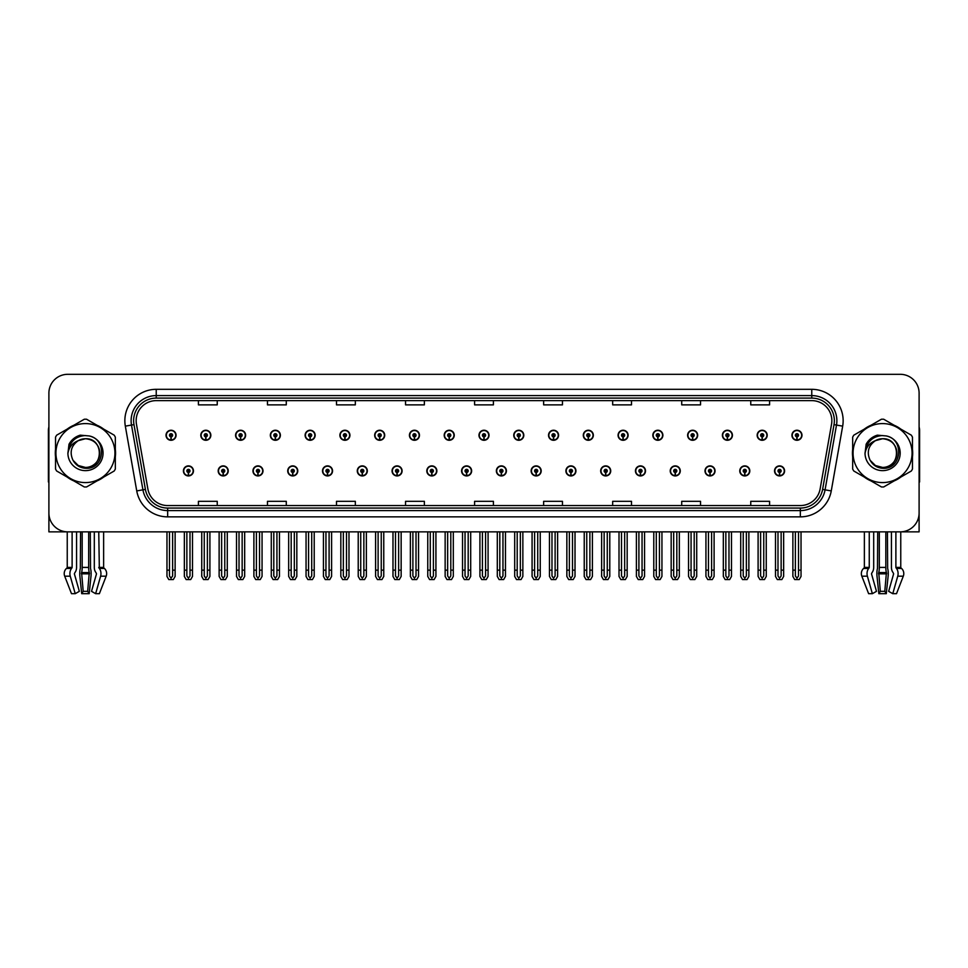 <?xml version="1.0" encoding="UTF-8"?>
<svg xmlns="http://www.w3.org/2000/svg" width="968" height="968" viewBox="0 0 968 968"><rect width="100%" height="100%" fill="white"/><g stroke="black" fill="none" stroke-linecap="round" stroke-linejoin="round"><path stroke-width="1.45" d="M496.366 470.908A5.022 5.022 0 0 0 501.388 475.929A5.022 5.022 0 0 0 506.409 470.908A5.022 5.022 0 0 0 501.388 465.886A5.022 5.022 0 0 0 496.366 470.908M531.142 470.908A5.022 5.022 0 0 0 536.163 475.929A5.022 5.022 0 0 0 541.185 470.908A5.022 5.022 0 0 0 536.163 465.886A5.022 5.022 0 0 0 531.142 470.908M565.905 470.908A5.022 5.022 0 0 0 570.926 475.929A5.022 5.022 0 0 0 575.948 470.908A5.022 5.022 0 0 0 570.926 465.886A5.022 5.022 0 0 0 565.905 470.908M670.231 470.908A5.022 5.022 0 0 0 675.253 475.929A5.022 5.022 0 0 0 680.274 470.908A5.022 5.022 0 0 0 675.253 465.886A5.022 5.022 0 0 0 670.231 470.908M739.77 470.908A5.022 5.022 0 0 0 744.791 475.929A5.022 5.022 0 0 0 749.813 470.908A5.022 5.022 0 0 0 744.791 465.886A5.022 5.022 0 0 0 739.77 470.908M705.006 470.908A5.022 5.022 0 0 0 710.028 475.929A5.022 5.022 0 0 0 715.05 470.908A5.022 5.022 0 0 0 710.028 465.886A5.022 5.022 0 0 0 705.006 470.908M600.68 470.908A5.022 5.022 0 0 0 605.702 475.929A5.022 5.022 0 0 0 610.723 470.908A5.022 5.022 0 0 0 605.702 465.886A5.022 5.022 0 0 0 600.68 470.908M461.591 470.908A5.022 5.022 0 0 0 466.612 475.929A5.022 5.022 0 0 0 471.634 470.908A5.022 5.022 0 0 0 466.612 465.886A5.022 5.022 0 0 0 461.591 470.908M426.815 470.908A5.022 5.022 0 0 0 431.837 475.929A5.022 5.022 0 0 0 436.858 470.908A5.022 5.022 0 0 0 431.837 465.886A5.022 5.022 0 0 0 426.815 470.908M392.052 470.908A5.022 5.022 0 0 0 397.074 475.929A5.022 5.022 0 0 0 402.095 470.908A5.022 5.022 0 0 0 397.074 465.886A5.022 5.022 0 0 0 392.052 470.908M357.277 470.908A5.022 5.022 0 0 0 362.298 475.929A5.022 5.022 0 0 0 367.32 470.908A5.022 5.022 0 0 0 362.298 465.886A5.022 5.022 0 0 0 357.277 470.908M322.501 470.908A5.022 5.022 0 0 0 327.523 475.929A5.022 5.022 0 0 0 332.544 470.908A5.022 5.022 0 0 0 327.523 465.886A5.022 5.022 0 0 0 322.501 470.908M287.726 470.908A5.022 5.022 0 0 0 292.747 475.929A5.022 5.022 0 0 0 297.769 470.908A5.022 5.022 0 0 0 292.747 465.886A5.022 5.022 0 0 0 287.726 470.908M252.951 470.908A5.022 5.022 0 0 0 257.972 475.929A5.022 5.022 0 0 0 262.993 470.908A5.022 5.022 0 0 0 257.972 465.886A5.022 5.022 0 0 0 252.951 470.908M218.187 470.908A5.022 5.022 0 0 0 223.209 475.929A5.022 5.022 0 0 0 228.23 470.908A5.022 5.022 0 0 0 223.209 465.886A5.022 5.022 0 0 0 218.187 470.908M183.412 470.908A5.022 5.022 0 0 0 188.433 475.929A5.022 5.022 0 0 0 193.455 470.908A5.022 5.022 0 0 0 188.433 465.886A5.022 5.022 0 0 0 183.412 470.908M635.456 470.908A5.022 5.022 0 0 0 640.477 475.929A5.022 5.022 0 0 0 645.499 470.908A5.022 5.022 0 0 0 640.477 465.886A5.022 5.022 0 0 0 635.456 470.908M478.978 435.261A5.022 5.022 0 0 0 484 440.283A5.022 5.022 0 0 0 489.021 435.261A5.022 5.022 0 0 0 484 430.24A5.022 5.022 0 0 0 478.978 435.261M513.754 435.261A5.022 5.022 0 0 0 518.775 440.283A5.022 5.022 0 0 0 523.797 435.261A5.022 5.022 0 0 0 518.775 430.24A5.022 5.022 0 0 0 513.754 435.261M548.529 435.261A5.022 5.022 0 0 0 553.551 440.283A5.022 5.022 0 0 0 558.572 435.261A5.022 5.022 0 0 0 553.551 430.24A5.022 5.022 0 0 0 548.529 435.261M652.843 435.261A5.022 5.022 0 0 0 657.865 440.283A5.022 5.022 0 0 0 662.886 435.261A5.022 5.022 0 0 0 657.865 430.24A5.022 5.022 0 0 0 652.843 435.261M687.619 435.261A5.022 5.022 0 0 0 692.64 440.283A5.022 5.022 0 0 0 697.662 435.261A5.022 5.022 0 0 0 692.64 430.24A5.022 5.022 0 0 0 687.619 435.261M722.382 435.261A5.022 5.022 0 0 0 727.404 440.283A5.022 5.022 0 0 0 732.425 435.261A5.022 5.022 0 0 0 727.404 430.24A5.022 5.022 0 0 0 722.382 435.261M583.293 435.261A5.022 5.022 0 0 0 588.314 440.283A5.022 5.022 0 0 0 593.336 435.261A5.022 5.022 0 0 0 588.314 430.24A5.022 5.022 0 0 0 583.293 435.261M757.158 435.261A5.022 5.022 0 0 0 762.179 440.283A5.022 5.022 0 0 0 767.2 435.261A5.022 5.022 0 0 0 762.179 430.24A5.022 5.022 0 0 0 757.158 435.261M444.203 435.261A5.022 5.022 0 0 0 449.225 440.283A5.022 5.022 0 0 0 454.246 435.261A5.022 5.022 0 0 0 449.225 430.24A5.022 5.022 0 0 0 444.203 435.261M409.428 435.261A5.022 5.022 0 0 0 414.449 440.283A5.022 5.022 0 0 0 419.471 435.261A5.022 5.022 0 0 0 414.449 430.24A5.022 5.022 0 0 0 409.428 435.261M374.664 435.261A5.022 5.022 0 0 0 379.686 440.283A5.022 5.022 0 0 0 384.707 435.261A5.022 5.022 0 0 0 379.686 430.24A5.022 5.022 0 0 0 374.664 435.261M339.889 435.261A5.022 5.022 0 0 0 344.911 440.283A5.022 5.022 0 0 0 349.932 435.261A5.022 5.022 0 0 0 344.911 430.24A5.022 5.022 0 0 0 339.889 435.261M305.114 435.261A5.022 5.022 0 0 0 310.135 440.283A5.022 5.022 0 0 0 315.157 435.261A5.022 5.022 0 0 0 310.135 430.24A5.022 5.022 0 0 0 305.114 435.261M270.338 435.261A5.022 5.022 0 0 0 275.36 440.283A5.022 5.022 0 0 0 280.381 435.261A5.022 5.022 0 0 0 275.36 430.24A5.022 5.022 0 0 0 270.338 435.261M235.575 435.261A5.022 5.022 0 0 0 240.596 440.283A5.022 5.022 0 0 0 245.618 435.261A5.022 5.022 0 0 0 240.596 430.24A5.022 5.022 0 0 0 235.575 435.261M200.799 435.261A5.022 5.022 0 0 0 205.821 440.283A5.022 5.022 0 0 0 210.843 435.261A5.022 5.022 0 0 0 205.821 430.24A5.022 5.022 0 0 0 200.799 435.261M166.024 435.261A5.022 5.022 0 0 0 171.046 440.283A5.022 5.022 0 0 0 176.067 435.261A5.022 5.022 0 0 0 171.046 430.24A5.022 5.022 0 0 0 166.024 435.261M618.068 435.261A5.022 5.022 0 0 0 623.09 440.283A5.022 5.022 0 0 0 628.111 435.261A5.022 5.022 0 0 0 623.09 430.24A5.022 5.022 0 0 0 618.068 435.261M774.545 470.908A5.022 5.022 0 0 0 779.567 475.929A5.022 5.022 0 0 0 784.588 470.908A5.022 5.022 0 0 0 779.567 465.886A5.022 5.022 0 0 0 774.545 470.908M791.933 435.261A5.022 5.022 0 0 0 796.954 440.283A5.022 5.022 0 0 0 801.976 435.261A5.022 5.022 0 0 0 796.954 430.24A5.022 5.022 0 0 0 791.933 435.261M885.817 531.856L885.817 567.417A6.909 1.791 90 0 0 886.41 572.56L884.8 591.339L886.301 593.686L888.128 576.178A6.909 1.791 90 0 0 887.656 568.458L887.438 531.856L891.443 531.856L891.443 567.417A6.909 4.876 -90 0 0 893.065 572.56L893.633 573.83L888.66 591.339L892.774 593.686L897.747 576.178A6.909 4.876 -90 0 0 896.477 568.458L895.884 567.417L900.76 567.417L900.76 531.856L919.104 531.856L919.104 393.141A18.828 18.828 0 0 0 900.264 374.314L67.736 374.314A18.828 18.828 0 0 0 48.896 393.141L48.896 531.856L67.24 531.856L67.24 567.417L72.116 567.417L71.523 568.458A6.909 4.876 90 0 0 70.253 576.178L75.226 593.686L79.34 591.339L74.367 573.83L74.935 572.56A6.909 4.876 90 0 0 76.557 567.417L76.557 531.856L80.562 531.856L80.344 568.458A6.909 1.791 -90 0 0 79.872 576.178L81.699 593.686L83.2 591.339L81.59 572.56A6.909 1.791 -90 0 0 82.183 567.417L82.183 531.856M88.681 531.856L88.681 567.417A6.909 1.791 90 0 0 89.274 572.56L87.665 591.339L89.165 593.686L90.992 576.178A6.909 1.791 90 0 0 90.52 568.458L90.302 531.856L94.307 531.856L94.307 567.417A6.909 4.876 -90 0 0 95.929 572.56L96.498 573.83L91.524 591.339L95.638 593.686L99.377 593.686L106.165 576.178A6.909 6.667 90 0 0 104.435 568.458L103.818 567.889A0.629 0.605 -90 0 1 103.624 567.417L103.624 531.856L105.512 531.856M862.488 531.856L864.376 531.856L864.376 567.417L869.252 567.417L868.659 568.458A6.909 4.876 90 0 0 867.389 576.178L872.362 593.686L876.476 591.339L871.502 573.83L872.071 572.56A6.909 4.876 90 0 0 873.693 567.417L873.693 531.856L877.698 531.856L877.48 568.458A6.909 1.791 -90 0 0 877.008 576.178L878.835 593.686L880.335 591.339L878.726 572.56A6.909 1.791 -90 0 0 879.319 567.417L879.319 531.856M55.539 449.334A30.129 30.129 0 0 0 55.539 456.848M67.228 477.091A30.129 30.129 0 0 0 73.737 480.854M97.127 480.854A30.129 30.129 0 0 0 103.636 477.091M115.325 456.848A30.129 30.129 0 0 0 115.325 449.334M852.675 449.334A30.129 30.129 0 0 0 852.675 456.848M864.364 477.091A30.129 30.129 0 0 0 870.873 480.854M894.263 480.854A30.129 30.129 0 0 0 900.772 477.091M912.461 456.848A30.129 30.129 0 0 0 912.461 449.334M136.149 420.705A20.086 20.086 0 0 1 156.235 400.619L811.765 400.619A20.086 20.086 0 0 1 831.548 424.19L820.126 488.961A20.086 20.086 0 0 1 800.342 505.562L167.658 505.562A20.086 20.086 0 0 1 147.874 488.961L136.452 424.19A20.086 20.086 0 0 1 136.149 420.705M133.632 420.705A22.591 22.591 0 0 0 133.983 424.625L145.406 489.397A22.591 22.591 0 0 0 167.658 508.067L800.342 508.067A22.591 22.591 0 0 0 822.594 489.397L834.017 424.625A22.591 22.591 0 0 0 811.765 398.102L156.235 398.102A22.591 22.591 0 0 0 133.632 420.705M125.332 426.15A31.387 31.387 0 0 1 156.235 389.317L811.765 389.317A31.387 31.387 0 0 1 842.668 426.15L831.258 490.921A31.387 31.387 0 0 1 800.342 516.864L167.658 516.864A31.387 31.387 0 0 1 136.742 490.921L125.332 426.15L131.503 425.061A25.107 25.107 0 0 1 156.235 395.597L811.765 395.597A25.107 25.107 0 0 1 836.497 425.061L825.075 489.832A25.107 25.107 0 0 1 800.342 510.584L167.658 510.584A25.107 25.107 0 0 1 142.925 489.832L131.503 425.061A25.107 25.107 0 0 1 131.128 420.705M103.636 429.078A30.129 30.129 0 0 0 97.127 425.315M73.737 425.315A30.129 30.129 0 0 0 67.228 429.078M900.772 429.078A30.129 30.129 0 0 0 894.263 425.315M870.873 425.315A30.129 30.129 0 0 0 864.364 429.078M900.264 374.314L67.736 374.314M48.896 393.141L48.896 513.028A18.828 18.828 0 0 0 67.736 531.856L900.264 531.856A18.828 18.828 0 0 0 919.104 513.028L919.104 393.141M474.586 400.619L474.586 404.866L493.414 404.866L493.414 400.619M405.544 400.619L405.544 404.866L424.371 404.866L424.371 400.619M336.501 400.619L336.501 404.866L355.329 404.866L355.329 400.619M267.458 400.619L267.458 404.866L286.286 404.866L286.286 400.619M198.416 400.619L198.416 404.866L217.243 404.866L217.243 400.619M543.629 400.619L543.629 404.866L562.456 404.866L562.456 400.619M612.671 400.619L612.671 404.866L631.499 404.866L631.499 400.619M681.714 400.619L681.714 404.866L700.542 404.866L700.542 400.619M750.757 400.619L750.757 404.866L769.584 404.866L769.584 400.619M493.414 505.562L493.414 501.315L474.586 501.315L474.586 505.562M424.371 505.562L424.371 501.315L405.544 501.315L405.544 505.562M355.329 505.562L355.329 501.315L336.501 501.315L336.501 505.562M286.286 505.562L286.286 501.315L267.458 501.315L267.458 505.562M217.243 505.562L217.243 501.315L198.416 501.315L198.416 505.562M562.456 505.562L562.456 501.315L543.629 501.315L543.629 505.562M631.499 505.562L631.499 501.315L612.671 501.315L612.671 505.562M700.542 505.562L700.542 501.315L681.714 501.315L681.714 505.562M769.584 505.562L769.584 501.315L750.757 501.315L750.757 505.562M781.14 531.856L781.14 575.972L779.567 578.211L777.994 575.972L777.994 570.152L775.489 570.152L775.489 576.42L777.304 579.566L781.841 579.566L783.644 576.42L783.644 531.856M779.494 472.481L779.361 475.615A4.707 4.707 0 0 1 774.86 470.908A4.707 4.707 0 0 1 779.567 466.201A4.707 4.707 0 0 1 784.274 470.908A4.707 4.707 0 0 1 779.772 475.615L779.639 472.481A1.573 1.573 0 0 0 781.14 470.908A1.573 1.573 0 0 0 779.567 469.347A1.573 1.573 0 0 0 777.994 470.908A1.573 1.573 0 0 0 779.494 472.481L779.543 471.537A0.629 0.629 0 0 1 778.938 470.908A0.629 0.629 0 0 1 779.567 470.291A0.629 0.629 0 0 1 780.196 470.908A0.629 0.629 0 0 1 779.591 471.537L779.639 472.481M775.489 531.856L775.489 570.152M777.994 531.856L777.994 570.152M781.14 570.152L783.644 570.152M798.527 531.856L798.527 575.972L796.954 578.211L795.381 575.972L795.381 570.152L792.877 570.152L792.877 576.42L794.692 579.566L799.217 579.566L801.032 576.42L801.032 531.856M796.882 436.834L796.749 439.968A4.707 4.707 0 0 1 792.247 435.261A4.707 4.707 0 0 1 796.954 430.554A4.707 4.707 0 0 1 801.661 435.261A4.707 4.707 0 0 1 797.16 439.968L797.027 436.834A1.573 1.573 0 0 0 798.527 435.261A1.573 1.573 0 0 0 796.954 433.688A1.573 1.573 0 0 0 795.381 435.261A1.573 1.573 0 0 0 796.882 436.834L796.93 435.89A0.629 0.629 0 0 1 796.325 435.261A0.629 0.629 0 0 1 796.954 434.632A0.629 0.629 0 0 1 797.584 435.261A0.629 0.629 0 0 1 796.979 435.89L797.027 436.834M792.877 531.856L792.877 570.152M795.381 531.856L795.381 570.152M798.527 570.152L801.032 570.152M746.364 531.856L746.364 575.972L744.791 578.211L743.23 575.972L743.23 570.152L740.714 570.152L740.714 576.42L742.529 579.566L747.066 579.566L748.869 576.42L748.869 531.856M744.731 472.481L744.586 475.615A4.707 4.707 0 0 1 740.084 470.908A4.707 4.707 0 0 1 744.791 466.201A4.707 4.707 0 0 1 749.498 470.908A4.707 4.707 0 0 1 744.997 475.615L744.864 472.481A1.573 1.573 0 0 0 746.364 470.908A1.573 1.573 0 0 0 744.791 469.347A1.573 1.573 0 0 0 743.23 470.908A1.573 1.573 0 0 0 744.731 472.481L744.767 471.537A0.629 0.629 0 0 1 744.162 470.908A0.629 0.629 0 0 1 744.791 470.291A0.629 0.629 0 0 1 745.42 470.908A0.629 0.629 0 0 1 744.828 471.537L744.864 472.481M740.714 531.856L740.714 570.152M743.23 531.856L743.23 570.152M746.364 570.152L748.869 570.152M711.589 531.856L711.589 575.972L710.028 578.211L708.455 575.972L708.455 570.152L705.938 570.152L705.938 576.42L707.753 579.566L712.291 579.566L714.106 576.42L714.106 531.856M709.955 472.481L709.822 475.615A4.707 4.707 0 0 1 705.309 470.908A4.707 4.707 0 0 1 710.028 466.201A4.707 4.707 0 0 1 714.735 470.908A4.707 4.707 0 0 1 710.234 475.615L710.088 472.481A1.573 1.573 0 0 0 711.589 470.908A1.573 1.573 0 0 0 710.028 469.347A1.573 1.573 0 0 0 708.455 470.908A1.573 1.573 0 0 0 709.955 472.481L709.992 471.537A0.629 0.629 0 0 1 709.399 470.908A0.629 0.629 0 0 1 710.028 470.291A0.629 0.629 0 0 1 710.645 470.908A0.629 0.629 0 0 1 710.052 471.537L710.088 472.481M705.938 531.856L705.938 570.152M708.455 531.856L708.455 570.152M711.589 570.152L714.106 570.152M676.813 531.856L676.813 575.972L675.253 578.211L673.68 575.972L673.68 570.152L671.175 570.152L671.175 576.42L672.978 579.566L677.515 579.566L679.33 576.42L679.33 531.856M675.18 472.481L675.047 475.615A4.707 4.707 0 0 1 670.546 470.908A4.707 4.707 0 0 1 675.253 466.201A4.707 4.707 0 0 1 679.96 470.908A4.707 4.707 0 0 1 675.458 475.615L675.313 472.481A1.573 1.573 0 0 0 676.813 470.908A1.573 1.573 0 0 0 675.253 469.347A1.573 1.573 0 0 0 673.68 470.908A1.573 1.573 0 0 0 675.18 472.481L675.228 471.537A0.629 0.629 0 0 1 674.623 470.908A0.629 0.629 0 0 1 675.253 470.291A0.629 0.629 0 0 1 675.882 470.908A0.629 0.629 0 0 1 675.277 471.537L675.313 472.481M671.175 531.856L671.175 570.152M673.68 531.856L673.68 570.152M676.813 570.152L679.33 570.152M763.752 531.856L763.752 575.972L762.179 578.211L760.618 575.972L760.618 570.152L758.101 570.152L758.101 576.42L759.916 579.566L764.454 579.566L766.257 576.42L766.257 531.856M762.119 436.834L761.973 439.968A4.707 4.707 0 0 1 757.472 435.261A4.707 4.707 0 0 1 762.179 430.554A4.707 4.707 0 0 1 766.886 435.261A4.707 4.707 0 0 1 762.385 439.968L762.252 436.834A1.573 1.573 0 0 0 763.752 435.261A1.573 1.573 0 0 0 762.179 433.688A1.573 1.573 0 0 0 760.618 435.261A1.573 1.573 0 0 0 762.119 436.834L762.155 435.89A0.629 0.629 0 0 1 761.55 435.261A0.629 0.629 0 0 1 762.179 434.632A0.629 0.629 0 0 1 762.808 435.261A0.629 0.629 0 0 1 762.203 435.89L762.252 436.834M758.101 531.856L758.101 570.152M760.618 531.856L760.618 570.152M763.752 570.152L766.257 570.152M728.977 531.856L728.977 575.972L727.404 578.211L725.843 575.972L725.843 570.152L723.326 570.152L723.326 576.42L725.141 579.566L729.678 579.566L731.493 576.42L731.493 531.856M727.343 436.834L727.198 439.968A4.707 4.707 0 0 1 722.697 435.261A4.707 4.707 0 0 1 727.404 430.554A4.707 4.707 0 0 1 732.11 435.261A4.707 4.707 0 0 1 727.609 439.968L727.476 436.834A1.573 1.573 0 0 0 728.977 435.261A1.573 1.573 0 0 0 727.404 433.688A1.573 1.573 0 0 0 725.843 435.261A1.573 1.573 0 0 0 727.343 436.834L727.379 435.89A0.629 0.629 0 0 1 726.786 435.261A0.629 0.629 0 0 1 727.404 434.632A0.629 0.629 0 0 1 728.033 435.261A0.629 0.629 0 0 1 727.44 435.89L727.476 436.834M723.326 531.856L723.326 570.152M725.843 531.856L725.843 570.152M728.977 570.152L731.493 570.152M694.201 531.856L694.201 575.972L692.64 578.211L691.067 575.972L691.067 570.152L688.55 570.152L688.55 576.42L690.365 579.566L694.903 579.566L696.718 576.42L696.718 531.856M692.568 436.834L692.435 439.968A4.707 4.707 0 0 1 687.933 435.261A4.707 4.707 0 0 1 692.64 430.554A4.707 4.707 0 0 1 697.347 435.261A4.707 4.707 0 0 1 692.846 439.968L692.701 436.834A1.573 1.573 0 0 0 694.201 435.261A1.573 1.573 0 0 0 692.64 433.688A1.573 1.573 0 0 0 691.067 435.261A1.573 1.573 0 0 0 692.568 436.834L692.604 435.89A0.629 0.629 0 0 1 692.011 435.261A0.629 0.629 0 0 1 692.64 434.632A0.629 0.629 0 0 1 693.269 435.261A0.629 0.629 0 0 1 692.665 435.89L692.701 436.834M688.55 531.856L688.55 570.152M691.067 531.856L691.067 570.152M694.201 570.152L696.718 570.152M659.438 531.856L659.438 575.972L657.865 578.211L656.292 575.972L656.292 570.152L653.787 570.152L653.787 576.42L655.59 579.566L660.128 579.566L661.943 576.42L661.943 531.856M657.792 436.834L657.659 439.968A4.707 4.707 0 0 1 653.158 435.261A4.707 4.707 0 0 1 657.865 430.554A4.707 4.707 0 0 1 662.572 435.261A4.707 4.707 0 0 1 658.071 439.968L657.938 436.834A1.573 1.573 0 0 0 659.438 435.261A1.573 1.573 0 0 0 657.865 433.688A1.573 1.573 0 0 0 656.292 435.261A1.573 1.573 0 0 0 657.792 436.834L657.841 435.89A0.629 0.629 0 0 1 657.236 435.261A0.629 0.629 0 0 1 657.865 434.632A0.629 0.629 0 0 1 658.494 435.261A0.629 0.629 0 0 1 657.889 435.89L657.938 436.834M653.787 531.856L653.787 570.152M656.292 531.856L656.292 570.152M659.438 570.152L661.943 570.152M89.165 593.686L81.699 593.686M87.665 591.339L83.2 591.339M72.116 531.856L72.116 567.417M95.638 593.686L100.612 576.178A6.909 4.876 -90 0 0 99.341 568.458L98.748 531.856M67.24 567.417A0.629 0.605 90 0 1 67.046 567.889L66.429 568.458A6.909 6.667 -90 0 0 64.699 576.178L71.487 593.686L75.226 593.686M48.896 493.256L48.896 486.977M48.896 481.931A12.548 12.548 0 0 0 48.4 481.955L48.4 430.494A12.548 12.548 0 0 1 48.896 426.973M886.301 593.686L878.835 593.686M884.8 591.339L880.335 591.339M869.252 531.856L869.252 567.417M895.884 567.417L895.884 531.856M864.376 567.417A0.629 0.605 90 0 1 864.182 567.889L863.565 568.458A6.909 6.667 -90 0 0 861.835 576.178L868.623 593.686L872.362 593.686M892.774 593.686L896.513 593.686L903.301 576.178A6.909 6.667 90 0 0 901.571 568.458L900.954 567.889A0.629 0.605 -90 0 1 900.76 567.417M919.104 486.977L919.104 493.256M919.104 426.973A12.548 12.548 0 0 1 919.6 430.494L919.6 481.955A12.548 12.548 0 0 0 919.104 481.931M99.777 452.576A14.351 14.351 0 0 0 78.251 440.67C71.221 445.667 69.43 452.129 72.878 460.03L73.072 460.369A14.351 14.351 0 0 0 85.438 467.435C103.939 468.33 103.939 437.839 85.438 438.734L78.251 440.67L85.438 438.734C103.939 437.839 103.939 468.33 85.438 467.435A14.351 14.351 0 0 0 99.777 453.084C98.93 444.373 94.15 439.593 85.438 438.734C103.939 437.839 103.939 468.33 85.438 467.435C103.939 468.33 103.939 437.839 85.438 438.734C103.939 437.839 103.939 468.33 85.438 467.435C103.939 468.33 103.939 437.839 85.438 438.734C103.939 437.839 103.939 468.33 85.438 467.435L78.263 465.511L73.072 460.369L78.263 465.511L85.438 467.435L78.263 465.511L73.072 460.369L78.263 465.511L85.438 467.435L78.263 465.511L73.072 460.369L78.263 465.511L85.438 467.435L78.263 465.511L73.072 460.369C75.819 465.221 79.945 467.846 85.438 468.27C104.617 469.879 107.617 439.291 89.117 435.939L80.211 435.164C75.262 436.689 71.523 439.714 69.006 444.239L67.905 453.472A17.533 17.533 0 0 0 85.438 470.629A17.533 17.533 0 0 0 89.117 435.939M85.438 482.584A29.5 29.5 0 0 0 114.938 453.084A29.5 29.5 0 0 0 85.438 423.585A29.5 29.5 0 0 0 55.926 453.084A29.5 29.5 0 0 0 85.438 482.584M85.438 486.977A33.892 33.892 0 0 0 86.539 486.964L114.212 470.993A33.892 33.892 0 0 0 115.325 469.069L115.325 437.113A33.892 33.892 0 0 0 114.212 435.189L86.539 419.217A33.892 33.892 0 0 0 84.325 419.217L56.652 435.189A33.892 33.892 0 0 0 55.539 437.113L55.539 469.069A33.892 33.892 0 0 0 56.652 470.993L84.325 486.964A33.892 33.892 0 0 0 85.438 486.977M67.893 453.084C69.369 442.025 75.214 436.181 85.438 435.552M67.905 453.472C68.91 447.289 72.37 443.017 78.251 440.67M80.114 435.201L76.097 436.919L69.018 444.203L76.097 436.919L80.114 435.201L76.097 436.919L69.006 444.239L76.097 436.919L80.114 435.201L76.097 436.919L69.018 444.203L76.097 436.919L80.114 435.201L76.097 436.919L69.006 444.239L76.097 436.919L80.211 435.164L73.762 438.516M896.913 452.576A14.351 14.351 0 0 0 875.387 440.67C868.356 445.667 866.566 452.129 870.014 460.03L870.208 460.369A14.351 14.351 0 0 0 882.562 467.435C901.075 468.33 901.075 437.839 882.562 438.734L875.387 440.67L882.562 438.734C901.075 437.839 901.075 468.33 882.562 467.435A14.351 14.351 0 0 0 896.913 453.084C896.065 444.373 891.286 439.593 882.562 438.734C901.075 437.839 901.075 468.33 882.562 467.435C901.075 468.33 901.075 437.839 882.562 438.734C901.075 437.839 901.075 468.33 882.562 467.435C901.075 468.33 901.075 437.839 882.562 438.734C901.075 437.839 901.075 468.33 882.562 467.435L875.399 465.511L870.208 460.369L875.399 465.511L882.562 467.435L875.399 465.511L870.208 460.369L875.399 465.511L882.562 467.435L875.399 465.511L870.208 460.369L875.399 465.511L882.562 467.435L875.399 465.511L870.208 460.369C872.955 465.221 877.081 467.846 882.562 468.27C901.752 469.879 904.753 439.291 886.252 435.939L877.347 435.164C872.398 436.689 868.659 439.714 866.142 444.239L865.029 453.472A17.533 17.533 0 0 0 882.562 470.629A17.533 17.533 0 0 0 886.252 435.939M882.562 482.584A29.5 29.5 0 0 0 912.074 453.084A29.5 29.5 0 0 0 882.562 423.585A29.5 29.5 0 0 0 853.062 453.084A29.5 29.5 0 0 0 882.562 482.584M882.562 486.977A33.892 33.892 0 0 0 883.675 486.964L911.348 470.993A33.892 33.892 0 0 0 912.461 469.069L912.461 437.113A33.892 33.892 0 0 0 911.348 435.189L883.675 419.217A33.892 33.892 0 0 0 881.461 419.217L853.788 435.189A33.892 33.892 0 0 0 852.675 437.113L852.675 469.069A33.892 33.892 0 0 0 853.788 470.993L881.461 486.964A33.892 33.892 0 0 0 882.562 486.977M865.029 453.084C866.505 442.025 872.35 436.181 882.574 435.552M865.029 453.472C866.045 447.289 869.506 443.017 875.387 440.67M877.25 435.201L873.233 436.919L866.142 444.239L873.233 436.919L877.25 435.201L873.233 436.919L866.142 444.239L873.233 436.919L877.25 435.201L873.233 436.919L866.154 444.203L873.233 436.919L877.25 435.201L873.233 436.919L866.142 444.239L873.233 436.919L877.347 435.164L870.897 438.516M642.05 531.856L642.05 575.972L640.477 578.211L638.904 575.972L638.904 570.152L636.399 570.152L636.399 576.42L638.215 579.566L642.74 579.566L644.555 576.42L644.555 531.856M640.405 472.481L640.271 475.615A4.707 4.707 0 0 1 635.77 470.908A4.707 4.707 0 0 1 640.477 466.201A4.707 4.707 0 0 1 645.184 470.908A4.707 4.707 0 0 1 640.683 475.615L640.55 472.481A1.573 1.573 0 0 0 642.05 470.908A1.573 1.573 0 0 0 640.477 469.347A1.573 1.573 0 0 0 638.904 470.908A1.573 1.573 0 0 0 640.405 472.481L640.453 471.537A0.629 0.629 0 0 1 639.848 470.908A0.629 0.629 0 0 1 640.477 470.291A0.629 0.629 0 0 1 641.106 470.908A0.629 0.629 0 0 1 640.501 471.537L640.55 472.481M636.399 531.856L636.399 570.152M638.904 531.856L638.904 570.152M642.05 570.152L644.555 570.152M607.275 531.856L607.275 575.972L605.702 578.211L604.141 575.972L604.141 570.152L601.624 570.152L601.624 576.42L603.439 579.566L607.977 579.566L609.779 576.42L609.779 531.856M605.641 472.481L605.496 475.615A4.707 4.707 0 0 1 600.995 470.908A4.707 4.707 0 0 1 605.702 466.201A4.707 4.707 0 0 1 610.409 470.908A4.707 4.707 0 0 1 605.908 475.615L605.774 472.481A1.573 1.573 0 0 0 607.275 470.908A1.573 1.573 0 0 0 605.702 469.347A1.573 1.573 0 0 0 604.141 470.908A1.573 1.573 0 0 0 605.641 472.481L605.678 471.537A0.629 0.629 0 0 1 605.073 470.908A0.629 0.629 0 0 1 605.702 470.291A0.629 0.629 0 0 1 606.331 470.908A0.629 0.629 0 0 1 605.726 471.537L605.774 472.481M601.624 531.856L601.624 570.152M604.141 531.856L604.141 570.152M607.275 570.152L609.779 570.152M572.499 531.856L572.499 575.972L570.926 578.211L569.365 575.972L569.365 570.152L566.849 570.152L566.849 576.42L568.664 579.566L573.201 579.566L575.016 576.42L575.016 531.856M570.866 472.481L570.721 475.615A4.707 4.707 0 0 1 566.219 470.908A4.707 4.707 0 0 1 570.926 466.201A4.707 4.707 0 0 1 575.633 470.908A4.707 4.707 0 0 1 571.132 475.615L570.999 472.481A1.573 1.573 0 0 0 572.499 470.908A1.573 1.573 0 0 0 570.926 469.347A1.573 1.573 0 0 0 569.365 470.908A1.573 1.573 0 0 0 570.866 472.481L570.902 471.537A0.629 0.629 0 0 1 570.309 470.908A0.629 0.629 0 0 1 570.926 470.291A0.629 0.629 0 0 1 571.556 470.908A0.629 0.629 0 0 1 570.963 471.537L570.999 472.481M566.849 531.856L566.849 570.152M569.365 531.856L569.365 570.152M572.499 570.152L575.016 570.152M624.663 531.856L624.663 575.972L623.09 578.211L621.516 575.972L621.516 570.152L619.012 570.152L619.012 576.42L620.827 579.566L625.364 579.566L627.167 576.42L627.167 531.856M623.017 436.834L622.884 439.968A4.707 4.707 0 0 1 618.383 435.261A4.707 4.707 0 0 1 623.09 430.554A4.707 4.707 0 0 1 627.796 435.261A4.707 4.707 0 0 1 623.295 439.968L623.162 436.834A1.573 1.573 0 0 0 624.663 435.261A1.573 1.573 0 0 0 623.09 433.688A1.573 1.573 0 0 0 621.516 435.261A1.573 1.573 0 0 0 623.017 436.834L623.065 435.89A0.629 0.629 0 0 1 622.46 435.261A0.629 0.629 0 0 1 623.09 434.632A0.629 0.629 0 0 1 623.719 435.261A0.629 0.629 0 0 1 623.114 435.89L623.162 436.834M619.012 531.856L619.012 570.152M621.516 531.856L621.516 570.152M624.663 570.152L627.167 570.152M589.887 531.856L589.887 575.972L588.314 578.211L586.753 575.972L586.753 570.152L584.236 570.152L584.236 576.42L586.051 579.566L590.589 579.566L592.404 576.42L592.404 531.856M588.254 436.834L588.108 439.968A4.707 4.707 0 0 1 583.607 435.261A4.707 4.707 0 0 1 588.314 430.554A4.707 4.707 0 0 1 593.021 435.261A4.707 4.707 0 0 1 588.52 439.968L588.387 436.834A1.573 1.573 0 0 0 589.887 435.261A1.573 1.573 0 0 0 588.314 433.688A1.573 1.573 0 0 0 586.753 435.261A1.573 1.573 0 0 0 588.254 436.834L588.29 435.89A0.629 0.629 0 0 1 587.685 435.261A0.629 0.629 0 0 1 588.314 434.632A0.629 0.629 0 0 1 588.943 435.261A0.629 0.629 0 0 1 588.35 435.89L588.387 436.834M584.236 531.856L584.236 570.152M586.753 531.856L586.753 570.152M589.887 570.152L592.404 570.152M555.112 531.856L555.112 575.972L553.551 578.211L551.978 575.972L551.978 570.152L549.461 570.152L549.461 576.42L551.276 579.566L555.813 579.566L557.629 576.42L557.629 531.856M553.478 436.834L553.345 439.968A4.707 4.707 0 0 1 548.844 435.261A4.707 4.707 0 0 1 553.551 430.554A4.707 4.707 0 0 1 558.258 435.261A4.707 4.707 0 0 1 553.756 439.968L553.611 436.834A1.573 1.573 0 0 0 555.112 435.261A1.573 1.573 0 0 0 553.551 433.688A1.573 1.573 0 0 0 551.978 435.261A1.573 1.573 0 0 0 553.478 436.834L553.514 435.89A0.629 0.629 0 0 1 552.922 435.261A0.629 0.629 0 0 1 553.551 434.632A0.629 0.629 0 0 1 554.168 435.261A0.629 0.629 0 0 1 553.575 435.89L553.611 436.834M549.461 531.856L549.461 570.152M551.978 531.856L551.978 570.152M555.112 570.152L557.629 570.152M537.724 531.856L537.724 575.972L536.163 578.211L534.59 575.972L534.59 570.152L532.073 570.152L532.073 576.42L533.888 579.566L538.426 579.566L540.241 576.42L540.241 531.856M536.091 472.481L535.957 475.615A4.707 4.707 0 0 1 531.456 470.908A4.707 4.707 0 0 1 536.163 466.201A4.707 4.707 0 0 1 540.87 470.908A4.707 4.707 0 0 1 536.369 475.615L536.224 472.481A1.573 1.573 0 0 0 537.724 470.908A1.573 1.573 0 0 0 536.163 469.347A1.573 1.573 0 0 0 534.59 470.908A1.573 1.573 0 0 0 536.091 472.481L536.127 471.537A0.629 0.629 0 0 1 535.534 470.908A0.629 0.629 0 0 1 536.163 470.291A0.629 0.629 0 0 1 536.792 470.908A0.629 0.629 0 0 1 536.187 471.537L536.224 472.481M532.073 531.856L532.073 570.152M534.59 531.856L534.59 570.152M537.724 570.152L540.241 570.152M502.961 531.856L502.961 575.972L501.388 578.211L499.815 575.972L499.815 570.152L497.31 570.152L497.31 576.42L499.113 579.566L503.65 579.566L505.465 576.42L505.465 531.856M501.315 472.481L501.182 475.615A4.707 4.707 0 0 1 496.681 470.908A4.707 4.707 0 0 1 501.388 466.201A4.707 4.707 0 0 1 506.095 470.908A4.707 4.707 0 0 1 501.593 475.615L501.46 472.481A1.573 1.573 0 0 0 502.961 470.908A1.573 1.573 0 0 0 501.388 469.347A1.573 1.573 0 0 0 499.815 470.908A1.573 1.573 0 0 0 501.315 472.481L501.363 471.537A0.629 0.629 0 0 1 500.759 470.908A0.629 0.629 0 0 1 501.388 470.291A0.629 0.629 0 0 1 502.017 470.908A0.629 0.629 0 0 1 501.412 471.537L501.46 472.481M497.31 531.856L497.31 570.152M499.815 531.856L499.815 570.152M502.961 570.152L505.465 570.152M468.185 531.856L468.185 575.972L466.612 578.211L465.039 575.972L465.039 570.152L462.535 570.152L462.535 576.42L464.35 579.566L468.887 579.566L470.69 576.42L470.69 531.856M466.54 472.481L466.407 475.615A4.707 4.707 0 0 1 461.905 470.908A4.707 4.707 0 0 1 466.612 466.201A4.707 4.707 0 0 1 471.319 470.908A4.707 4.707 0 0 1 466.818 475.615L466.685 472.481A1.573 1.573 0 0 0 468.185 470.908A1.573 1.573 0 0 0 466.612 469.347A1.573 1.573 0 0 0 465.039 470.908A1.573 1.573 0 0 0 466.54 472.481L466.588 471.537A0.629 0.629 0 0 1 465.983 470.908A0.629 0.629 0 0 1 466.612 470.291A0.629 0.629 0 0 1 467.241 470.908A0.629 0.629 0 0 1 466.636 471.537L466.685 472.481M462.535 531.856L462.535 570.152M465.039 531.856L465.039 570.152M468.185 570.152L470.69 570.152M433.41 531.856L433.41 575.972L431.837 578.211L430.276 575.972L430.276 570.152L427.759 570.152L427.759 576.42L429.574 579.566L434.112 579.566L435.927 576.42L435.927 531.856M431.776 472.481L431.631 475.615A4.707 4.707 0 0 1 427.13 470.908A4.707 4.707 0 0 1 431.837 466.201A4.707 4.707 0 0 1 436.544 470.908A4.707 4.707 0 0 1 432.043 475.615L431.909 472.481A1.573 1.573 0 0 0 433.41 470.908A1.573 1.573 0 0 0 431.837 469.347A1.573 1.573 0 0 0 430.276 470.908A1.573 1.573 0 0 0 431.776 472.481L431.813 471.537A0.629 0.629 0 0 1 431.208 470.908A0.629 0.629 0 0 1 431.837 470.291A0.629 0.629 0 0 1 432.466 470.908A0.629 0.629 0 0 1 431.873 471.537L431.909 472.481M427.759 531.856L427.759 570.152M430.276 531.856L430.276 570.152M433.41 570.152L435.927 570.152M398.635 531.856L398.635 575.972L397.074 578.211L395.501 575.972L395.501 570.152L392.984 570.152L392.984 576.42L394.799 579.566L399.336 579.566L401.151 576.42L401.151 531.856M397.001 472.481L396.868 475.615A4.707 4.707 0 0 1 392.367 470.908A4.707 4.707 0 0 1 397.074 466.201A4.707 4.707 0 0 1 401.781 470.908A4.707 4.707 0 0 1 397.279 475.615L397.134 472.481A1.573 1.573 0 0 0 398.635 470.908A1.573 1.573 0 0 0 397.074 469.347A1.573 1.573 0 0 0 395.501 470.908A1.573 1.573 0 0 0 397.001 472.481L397.037 471.537A0.629 0.629 0 0 1 396.444 470.908A0.629 0.629 0 0 1 397.074 470.291A0.629 0.629 0 0 1 397.691 470.908A0.629 0.629 0 0 1 397.098 471.537L397.134 472.481M392.984 531.856L392.984 570.152M395.501 531.856L395.501 570.152M398.635 570.152L401.151 570.152M520.336 531.856L520.336 575.972L518.775 578.211L517.202 575.972L517.202 570.152L514.698 570.152L514.698 576.42L516.501 579.566L521.038 579.566L522.853 576.42L522.853 531.856M518.703 436.834L518.57 439.968A4.707 4.707 0 0 1 514.068 435.261A4.707 4.707 0 0 1 518.775 430.554A4.707 4.707 0 0 1 523.482 435.261A4.707 4.707 0 0 1 518.981 439.968L518.836 436.834A1.573 1.573 0 0 0 520.336 435.261A1.573 1.573 0 0 0 518.775 433.688A1.573 1.573 0 0 0 517.202 435.261A1.573 1.573 0 0 0 518.703 436.834L518.751 435.89A0.629 0.629 0 0 1 518.146 435.261A0.629 0.629 0 0 1 518.775 434.632A0.629 0.629 0 0 1 519.405 435.261A0.629 0.629 0 0 1 518.8 435.89L518.836 436.834M514.698 531.856L514.698 570.152M517.202 531.856L517.202 570.152M520.336 570.152L522.853 570.152M485.573 531.856L485.573 575.972L484 578.211L482.427 575.972L482.427 570.152L479.922 570.152L479.922 576.42L481.737 579.566L486.263 579.566L488.078 576.42L488.078 531.856M483.927 436.834L483.794 439.968A4.707 4.707 0 0 1 479.293 435.261A4.707 4.707 0 0 1 484 430.554A4.707 4.707 0 0 1 488.707 435.261A4.707 4.707 0 0 1 484.206 439.968L484.073 436.834A1.573 1.573 0 0 0 485.573 435.261A1.573 1.573 0 0 0 484 433.688A1.573 1.573 0 0 0 482.427 435.261A1.573 1.573 0 0 0 483.927 436.834L483.976 435.89A0.629 0.629 0 0 1 483.371 435.261A0.629 0.629 0 0 1 484 434.632A0.629 0.629 0 0 1 484.629 435.261A0.629 0.629 0 0 1 484.024 435.89L484.073 436.834M479.922 531.856L479.922 570.152M482.427 531.856L482.427 570.152M485.573 570.152L488.078 570.152M450.798 531.856L450.798 575.972L449.225 578.211L447.664 575.972L447.664 570.152L445.147 570.152L445.147 576.42L446.962 579.566L451.499 579.566L453.302 576.42L453.302 531.856M449.164 436.834L449.019 439.968A4.707 4.707 0 0 1 444.518 435.261A4.707 4.707 0 0 1 449.225 430.554A4.707 4.707 0 0 1 453.931 435.261A4.707 4.707 0 0 1 449.43 439.968L449.297 436.834A1.573 1.573 0 0 0 450.798 435.261A1.573 1.573 0 0 0 449.225 433.688A1.573 1.573 0 0 0 447.664 435.261A1.573 1.573 0 0 0 449.164 436.834L449.2 435.89A0.629 0.629 0 0 1 448.595 435.261A0.629 0.629 0 0 1 449.225 434.632A0.629 0.629 0 0 1 449.854 435.261A0.629 0.629 0 0 1 449.249 435.89L449.297 436.834M445.147 531.856L445.147 570.152M447.664 531.856L447.664 570.152M450.798 570.152L453.302 570.152M416.022 531.856L416.022 575.972L414.449 578.211L412.888 575.972L412.888 570.152L410.371 570.152L410.371 576.42L412.186 579.566L416.724 579.566L418.539 576.42L418.539 531.856M414.389 436.834L414.244 439.968A4.707 4.707 0 0 1 409.742 435.261A4.707 4.707 0 0 1 414.449 430.554A4.707 4.707 0 0 1 419.156 435.261A4.707 4.707 0 0 1 414.655 439.968L414.522 436.834A1.573 1.573 0 0 0 416.022 435.261A1.573 1.573 0 0 0 414.449 433.688A1.573 1.573 0 0 0 412.888 435.261A1.573 1.573 0 0 0 414.389 436.834L414.425 435.89A0.629 0.629 0 0 1 413.832 435.261A0.629 0.629 0 0 1 414.449 434.632A0.629 0.629 0 0 1 415.078 435.261A0.629 0.629 0 0 1 414.486 435.89L414.522 436.834M410.371 531.856L410.371 570.152M412.888 531.856L412.888 570.152M416.022 570.152L418.539 570.152M381.247 531.856L381.247 575.972L379.686 578.211L378.113 575.972L378.113 570.152L375.596 570.152L375.596 576.42L377.411 579.566L381.949 579.566L383.764 576.42L383.764 531.856M379.613 436.834L379.48 439.968A4.707 4.707 0 0 1 374.979 435.261A4.707 4.707 0 0 1 379.686 430.554A4.707 4.707 0 0 1 384.393 435.261A4.707 4.707 0 0 1 379.892 439.968L379.746 436.834A1.573 1.573 0 0 0 381.247 435.261A1.573 1.573 0 0 0 379.686 433.688A1.573 1.573 0 0 0 378.113 435.261A1.573 1.573 0 0 0 379.613 436.834L379.65 435.89A0.629 0.629 0 0 1 379.057 435.261A0.629 0.629 0 0 1 379.686 434.632A0.629 0.629 0 0 1 380.315 435.261A0.629 0.629 0 0 1 379.71 435.89L379.746 436.834M375.596 531.856L375.596 570.152M378.113 531.856L378.113 570.152M381.247 570.152L383.764 570.152M363.859 531.856L363.859 575.972L362.298 578.211L360.725 575.972L360.725 570.152L358.221 570.152L358.221 576.42L360.023 579.566L364.561 579.566L366.376 576.42L366.376 531.856M362.226 472.481L362.092 475.615A4.707 4.707 0 0 1 357.591 470.908A4.707 4.707 0 0 1 362.298 466.201A4.707 4.707 0 0 1 367.005 470.908A4.707 4.707 0 0 1 362.504 475.615L362.359 472.481A1.573 1.573 0 0 0 363.859 470.908A1.573 1.573 0 0 0 362.298 469.347A1.573 1.573 0 0 0 360.725 470.908A1.573 1.573 0 0 0 362.226 472.481L362.274 471.537A0.629 0.629 0 0 1 361.669 470.908A0.629 0.629 0 0 1 362.298 470.291A0.629 0.629 0 0 1 362.927 470.908A0.629 0.629 0 0 1 362.322 471.537L362.359 472.481M358.221 531.856L358.221 570.152M360.725 531.856L360.725 570.152M363.859 570.152L366.376 570.152M329.096 531.856L329.096 575.972L327.523 578.211L325.95 575.972L325.95 570.152L323.445 570.152L323.445 576.42L325.26 579.566L329.786 579.566L331.601 576.42L331.601 531.856M327.45 472.481L327.317 475.615A4.707 4.707 0 0 1 322.816 470.908A4.707 4.707 0 0 1 327.523 466.201A4.707 4.707 0 0 1 332.23 470.908A4.707 4.707 0 0 1 327.728 475.615L327.595 472.481A1.573 1.573 0 0 0 329.096 470.908A1.573 1.573 0 0 0 327.523 469.347A1.573 1.573 0 0 0 325.95 470.908A1.573 1.573 0 0 0 327.45 472.481L327.499 471.537A0.629 0.629 0 0 1 326.894 470.908A0.629 0.629 0 0 1 327.523 470.291A0.629 0.629 0 0 1 328.152 470.908A0.629 0.629 0 0 1 327.547 471.537L327.595 472.481M323.445 531.856L323.445 570.152M325.95 531.856L325.95 570.152M329.096 570.152L331.601 570.152M294.32 531.856L294.32 575.972L292.747 578.211L291.187 575.972L291.187 570.152L288.67 570.152L288.67 576.42L290.485 579.566L295.022 579.566L296.825 576.42L296.825 531.856M292.687 472.481L292.542 475.615A4.707 4.707 0 0 1 288.041 470.908A4.707 4.707 0 0 1 292.747 466.201A4.707 4.707 0 0 1 297.454 470.908A4.707 4.707 0 0 1 292.953 475.615L292.82 472.481A1.573 1.573 0 0 0 294.32 470.908A1.573 1.573 0 0 0 292.747 469.347A1.573 1.573 0 0 0 291.187 470.908A1.573 1.573 0 0 0 292.687 472.481L292.723 471.537A0.629 0.629 0 0 1 292.118 470.908A0.629 0.629 0 0 1 292.747 470.291A0.629 0.629 0 0 1 293.377 470.908A0.629 0.629 0 0 1 292.772 471.537L292.82 472.481M288.67 531.856L288.67 570.152M291.187 531.856L291.187 570.152M294.32 570.152L296.825 570.152M259.545 531.856L259.545 575.972L257.972 578.211L256.411 575.972L256.411 570.152L253.894 570.152L253.894 576.42L255.709 579.566L260.247 579.566L262.062 576.42L262.062 531.856M257.911 472.481L257.766 475.615A4.707 4.707 0 0 1 253.265 470.908A4.707 4.707 0 0 1 257.972 466.201A4.707 4.707 0 0 1 262.691 470.908A4.707 4.707 0 0 1 258.178 475.615L258.045 472.481A1.573 1.573 0 0 0 259.545 470.908A1.573 1.573 0 0 0 257.972 469.347A1.573 1.573 0 0 0 256.411 470.908A1.573 1.573 0 0 0 257.911 472.481L257.948 471.537A0.629 0.629 0 0 1 257.355 470.908A0.629 0.629 0 0 1 257.972 470.291A0.629 0.629 0 0 1 258.601 470.908A0.629 0.629 0 0 1 258.008 471.537L258.045 472.481M253.894 531.856L253.894 570.152M256.411 531.856L256.411 570.152M259.545 570.152L262.062 570.152M224.77 531.856L224.77 575.972L223.209 578.211L221.636 575.972L221.636 570.152L219.131 570.152L219.131 576.42L220.934 579.566L225.471 579.566L227.286 576.42L227.286 531.856M223.136 472.481L223.003 475.615A4.707 4.707 0 0 1 218.502 470.908A4.707 4.707 0 0 1 223.209 466.201A4.707 4.707 0 0 1 227.916 470.908A4.707 4.707 0 0 1 223.414 475.615L223.269 472.481A1.573 1.573 0 0 0 224.77 470.908A1.573 1.573 0 0 0 223.209 469.347A1.573 1.573 0 0 0 221.636 470.908A1.573 1.573 0 0 0 223.136 472.481L223.172 471.537A0.629 0.629 0 0 1 222.579 470.908A0.629 0.629 0 0 1 223.209 470.291A0.629 0.629 0 0 1 223.838 470.908A0.629 0.629 0 0 1 223.233 471.537L223.269 472.481M219.131 531.856L219.131 570.152M221.636 531.856L221.636 570.152M224.77 570.152L227.286 570.152M190.006 531.856L190.006 575.972L188.433 578.211L186.86 575.972L186.86 570.152L184.356 570.152L184.356 576.42L186.158 579.566L190.696 579.566L192.511 576.42L192.511 531.856M188.361 472.481L188.228 475.615A4.707 4.707 0 0 1 183.726 470.908A4.707 4.707 0 0 1 188.433 466.201A4.707 4.707 0 0 1 193.14 470.908A4.707 4.707 0 0 1 188.639 475.615L188.506 472.481A1.573 1.573 0 0 0 190.006 470.908A1.573 1.573 0 0 0 188.433 469.347A1.573 1.573 0 0 0 186.86 470.908A1.573 1.573 0 0 0 188.361 472.481L188.409 471.537A0.629 0.629 0 0 1 187.804 470.908A0.629 0.629 0 0 1 188.433 470.291A0.629 0.629 0 0 1 189.062 470.908A0.629 0.629 0 0 1 188.457 471.537L188.506 472.481M184.356 531.856L184.356 570.152M186.86 531.856L186.86 570.152M190.006 570.152L192.511 570.152M346.483 531.856L346.483 575.972L344.911 578.211L343.337 575.972L343.337 570.152L340.833 570.152L340.833 576.42L342.636 579.566L347.173 579.566L348.988 576.42L348.988 531.856M344.838 436.834L344.705 439.968A4.707 4.707 0 0 1 340.204 435.261A4.707 4.707 0 0 1 344.911 430.554A4.707 4.707 0 0 1 349.617 435.261A4.707 4.707 0 0 1 345.116 439.968L344.983 436.834A1.573 1.573 0 0 0 346.483 435.261A1.573 1.573 0 0 0 344.911 433.688A1.573 1.573 0 0 0 343.337 435.261A1.573 1.573 0 0 0 344.838 436.834L344.886 435.89A0.629 0.629 0 0 1 344.281 435.261A0.629 0.629 0 0 1 344.911 434.632A0.629 0.629 0 0 1 345.54 435.261A0.629 0.629 0 0 1 344.935 435.89L344.983 436.834M340.833 531.856L340.833 570.152M343.337 531.856L343.337 570.152M346.483 570.152L348.988 570.152M311.708 531.856L311.708 575.972L310.135 578.211L308.562 575.972L308.562 570.152L306.057 570.152L306.057 576.42L307.872 579.566L312.41 579.566L314.213 576.42L314.213 531.856M310.062 436.834L309.929 439.968A4.707 4.707 0 0 1 305.428 435.261A4.707 4.707 0 0 1 310.135 430.554A4.707 4.707 0 0 1 314.842 435.261A4.707 4.707 0 0 1 310.341 439.968L310.208 436.834A1.573 1.573 0 0 0 311.708 435.261A1.573 1.573 0 0 0 310.135 433.688A1.573 1.573 0 0 0 308.562 435.261A1.573 1.573 0 0 0 310.062 436.834L310.111 435.89A0.629 0.629 0 0 1 309.506 435.261A0.629 0.629 0 0 1 310.135 434.632A0.629 0.629 0 0 1 310.764 435.261A0.629 0.629 0 0 1 310.159 435.89L310.208 436.834M306.057 531.856L306.057 570.152M308.562 531.856L308.562 570.152M311.708 570.152L314.213 570.152M276.933 531.856L276.933 575.972L275.36 578.211L273.799 575.972L273.799 570.152L271.282 570.152L271.282 576.42L273.097 579.566L277.635 579.566L279.45 576.42L279.45 531.856M275.299 436.834L275.154 439.968A4.707 4.707 0 0 1 270.653 435.261A4.707 4.707 0 0 1 275.36 430.554A4.707 4.707 0 0 1 280.067 435.261A4.707 4.707 0 0 1 275.565 439.968L275.432 436.834A1.573 1.573 0 0 0 276.933 435.261A1.573 1.573 0 0 0 275.36 433.688A1.573 1.573 0 0 0 273.799 435.261A1.573 1.573 0 0 0 275.299 436.834L275.336 435.89A0.629 0.629 0 0 1 274.731 435.261A0.629 0.629 0 0 1 275.36 434.632A0.629 0.629 0 0 1 275.989 435.261A0.629 0.629 0 0 1 275.396 435.89L275.432 436.834M271.282 531.856L271.282 570.152M273.799 531.856L273.799 570.152M276.933 570.152L279.45 570.152M242.157 531.856L242.157 575.972L240.596 578.211L239.023 575.972L239.023 570.152L236.507 570.152L236.507 576.42L238.322 579.566L242.859 579.566L244.674 576.42L244.674 531.856M240.524 436.834L240.391 439.968A4.707 4.707 0 0 1 235.889 435.261A4.707 4.707 0 0 1 240.596 430.554A4.707 4.707 0 0 1 245.303 435.261A4.707 4.707 0 0 1 240.802 439.968L240.657 436.834A1.573 1.573 0 0 0 242.157 435.261A1.573 1.573 0 0 0 240.596 433.688A1.573 1.573 0 0 0 239.023 435.261A1.573 1.573 0 0 0 240.524 436.834L240.56 435.89A0.629 0.629 0 0 1 239.967 435.261A0.629 0.629 0 0 1 240.596 434.632A0.629 0.629 0 0 1 241.213 435.261A0.629 0.629 0 0 1 240.621 435.89L240.657 436.834M236.507 531.856L236.507 570.152M239.023 531.856L239.023 570.152M242.157 570.152L244.674 570.152M207.382 531.856L207.382 575.972L205.821 578.211L204.248 575.972L204.248 570.152L201.743 570.152L201.743 576.42L203.546 579.566L208.084 579.566L209.899 576.42L209.899 531.856M205.748 436.834L205.615 439.968A4.707 4.707 0 0 1 201.114 435.261A4.707 4.707 0 0 1 205.821 430.554A4.707 4.707 0 0 1 210.528 435.261A4.707 4.707 0 0 1 206.027 439.968L205.881 436.834A1.573 1.573 0 0 0 207.382 435.261A1.573 1.573 0 0 0 205.821 433.688A1.573 1.573 0 0 0 204.248 435.261A1.573 1.573 0 0 0 205.748 436.834L205.797 435.89A0.629 0.629 0 0 1 205.192 435.261A0.629 0.629 0 0 1 205.821 434.632A0.629 0.629 0 0 1 206.45 435.261A0.629 0.629 0 0 1 205.845 435.89L205.881 436.834M201.743 531.856L201.743 570.152M204.248 531.856L204.248 570.152M207.382 570.152L209.899 570.152M172.619 531.856L172.619 575.972L171.046 578.211L169.473 575.972L169.473 570.152L166.968 570.152L166.968 576.42L168.783 579.566L173.308 579.566L175.123 576.42L175.123 531.856M170.973 436.834L170.84 439.968A4.707 4.707 0 0 1 166.339 435.261A4.707 4.707 0 0 1 171.046 430.554A4.707 4.707 0 0 1 175.752 435.261A4.707 4.707 0 0 1 171.251 439.968L171.118 436.834A1.573 1.573 0 0 0 172.619 435.261A1.573 1.573 0 0 0 171.046 433.688A1.573 1.573 0 0 0 169.473 435.261A1.573 1.573 0 0 0 170.973 436.834L171.021 435.89A0.629 0.629 0 0 1 170.416 435.261A0.629 0.629 0 0 1 171.046 434.632A0.629 0.629 0 0 1 171.675 435.261A0.629 0.629 0 0 1 171.07 435.89L171.118 436.834M166.968 531.856L166.968 570.152M169.473 531.856L169.473 570.152M172.619 570.152L175.123 570.152M811.765 389.317L811.765 398.102M131.503 425.061L133.983 424.625M167.658 516.864L167.658 508.067M800.342 508.067L800.342 516.864M822.594 489.397L831.258 490.921M136.742 490.921L145.406 489.397M834.017 424.625L842.668 426.15M156.235 389.317L156.235 398.102M779.361 475.615A4.707 4.707 0 0 1 774.86 470.908M796.749 439.968A4.707 4.707 0 0 1 792.247 435.261M744.586 475.615A4.707 4.707 0 0 1 740.084 470.908M709.822 475.615A4.707 4.707 0 0 1 705.309 470.908M675.047 475.615A4.707 4.707 0 0 1 670.546 470.908M761.973 439.968A4.707 4.707 0 0 1 757.472 435.261M727.198 439.968A4.707 4.707 0 0 1 722.697 435.261M692.435 439.968A4.707 4.707 0 0 1 687.933 435.261M657.659 439.968A4.707 4.707 0 0 1 653.158 435.261M89.443 573.129L81.421 573.129M89.274 572.56L81.59 572.56M98.748 567.417L103.624 567.417M88.681 567.417L82.183 567.417M89.48 573.83L81.385 573.83M64.699 576.178L70.253 576.178M100.612 576.178L106.165 576.178M66.429 568.458L71.523 568.458M99.341 568.458L104.435 568.458M67.046 567.889L71.971 567.889M98.893 567.889L103.818 567.889M886.579 573.129L878.557 573.129M886.41 572.56L878.726 572.56M885.817 567.417L879.319 567.417M886.615 573.83L878.52 573.83M861.835 576.178L867.389 576.178M897.747 576.178L903.301 576.178M863.565 568.458L868.659 568.458M896.477 568.458L901.571 568.458M864.182 567.889L869.107 567.889M896.029 567.889L900.954 567.889M640.271 475.615A4.707 4.707 0 0 1 635.77 470.908M605.496 475.615A4.707 4.707 0 0 1 600.995 470.908M570.721 475.615A4.707 4.707 0 0 1 566.219 470.908M622.884 439.968A4.707 4.707 0 0 1 618.383 435.261M588.108 439.968A4.707 4.707 0 0 1 583.607 435.261M553.345 439.968A4.707 4.707 0 0 1 548.844 435.261M535.957 475.615A4.707 4.707 0 0 1 531.456 470.908M501.182 475.615A4.707 4.707 0 0 1 496.681 470.908M466.407 475.615A4.707 4.707 0 0 1 461.905 470.908M431.631 475.615A4.707 4.707 0 0 1 427.13 470.908M396.868 475.615A4.707 4.707 0 0 1 392.367 470.908M518.57 439.968A4.707 4.707 0 0 1 514.068 435.261M483.794 439.968A4.707 4.707 0 0 1 479.293 435.261M449.019 439.968A4.707 4.707 0 0 1 444.518 435.261M414.244 439.968A4.707 4.707 0 0 1 409.742 435.261M379.48 439.968A4.707 4.707 0 0 1 374.979 435.261M362.092 475.615A4.707 4.707 0 0 1 357.591 470.908M327.317 475.615A4.707 4.707 0 0 1 322.816 470.908M292.542 475.615A4.707 4.707 0 0 1 288.041 470.908M257.766 475.615A4.707 4.707 0 0 1 253.265 470.908M223.003 475.615A4.707 4.707 0 0 1 218.502 470.908M188.228 475.615A4.707 4.707 0 0 1 183.726 470.908M344.705 439.968A4.707 4.707 0 0 1 340.204 435.261M309.929 439.968A4.707 4.707 0 0 1 305.428 435.261M275.154 439.968A4.707 4.707 0 0 1 270.653 435.261M240.391 439.968A4.707 4.707 0 0 1 235.889 435.261M205.615 439.968A4.707 4.707 0 0 1 201.114 435.261M170.84 439.968A4.707 4.707 0 0 1 166.339 435.261"/></g></svg>
